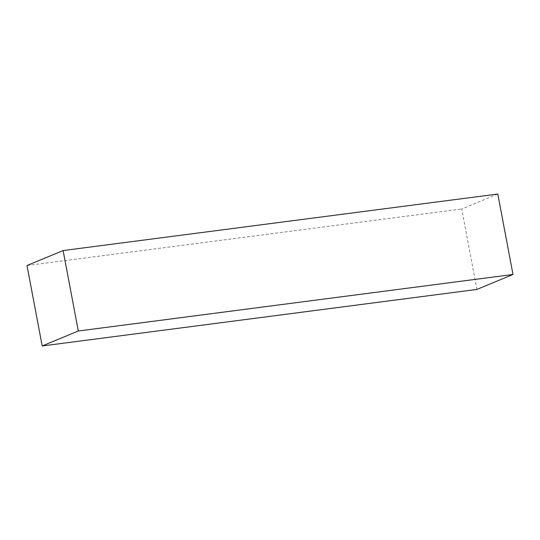 <?xml version="1.0" encoding="UTF-8"?>
<svg xmlns="http://www.w3.org/2000/svg" width="540" height="540" viewBox="0 0 540 540"><rect width="100%" height="100%" fill="white"/><g stroke="black" fill="none" stroke-linecap="round" stroke-linejoin="round"><path stroke-width="0.41" stroke-dasharray="2.7 2.03" d="M476.888 289.44L461.687 209L497.799 194.035M27 265.518L461.687 209"/><path stroke-width="0.81" d="M513 274.482L497.799 194.035L63.113 250.56L27 265.518L42.201 345.964L476.888 289.44L513 274.482L78.314 331L63.113 250.56M78.314 331L42.201 345.964"/></g></svg>
